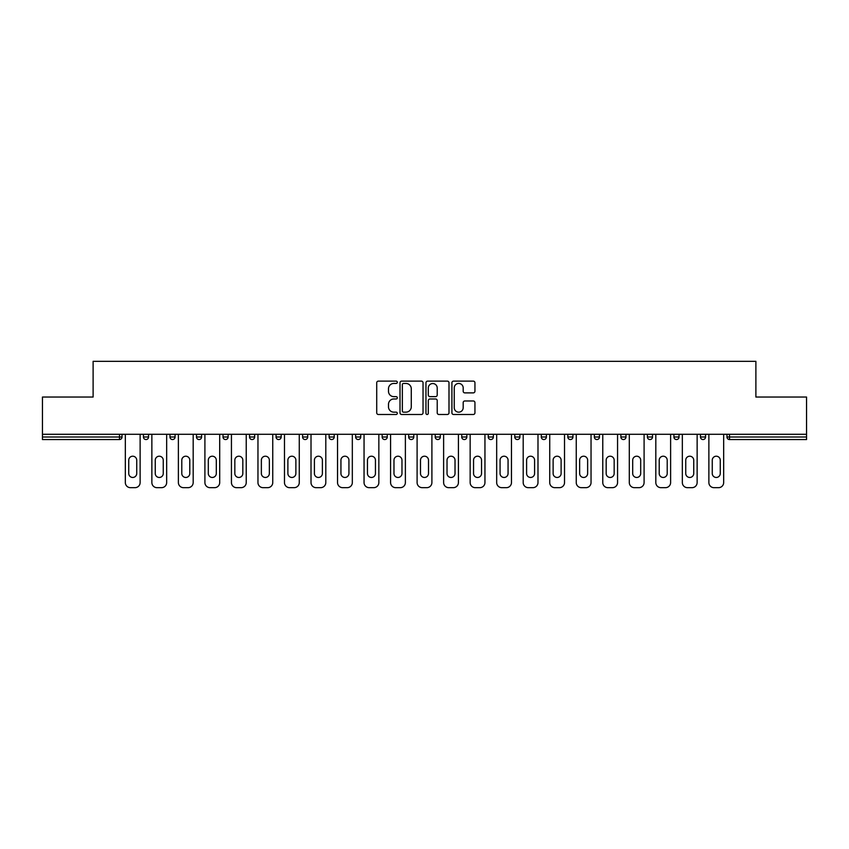 <?xml version="1.0" encoding="UTF-8"?>
<svg xmlns="http://www.w3.org/2000/svg" width="849" height="849" viewBox="0 0 849 849"><rect width="100%" height="100%" fill="white"/><g stroke="black" fill="none" stroke-linecap="round" stroke-linejoin="round"><path stroke-width="1.27" d="M397.3 382.283A1.167 1.167 0 0 0 396.133 381.116L378.399 381.116A1.666 1.666 0 0 0 376.723 382.782L376.723 412.826A1.666 1.666 0 0 0 378.399 414.492L396.133 414.492A1.167 1.167 0 0 0 397.3 413.325A1.167 1.167 0 0 0 396.133 412.158L393.83 412.158A5.338 5.338 0 0 1 388.492 406.82L388.492 404.315A5.338 5.338 0 0 1 393.83 398.977L396.133 398.977A1.167 1.167 0 0 0 397.3 397.81A1.167 1.167 0 0 0 396.133 396.642L393.83 396.642A5.338 5.338 0 0 1 388.492 391.293L388.492 388.789A5.338 5.338 0 0 1 393.83 383.451L396.133 383.451A1.167 1.167 0 0 0 397.3 382.283M473.275 392.885A1.666 1.666 0 0 0 474.941 391.209L474.941 382.782A1.666 1.666 0 0 0 473.275 381.116L453.578 381.116A1.666 1.666 0 0 0 451.912 382.782L451.912 412.826A1.666 1.666 0 0 0 453.578 414.492L473.275 414.492A1.666 1.666 0 0 0 474.941 412.826L474.941 402.649A1.666 1.666 0 0 0 473.275 400.972L464.849 400.972A1.666 1.666 0 0 0 463.183 402.649L463.183 407.69A4.468 4.468 0 0 1 458.715 412.158A4.468 4.468 0 0 1 454.247 407.69L454.247 387.919A4.468 4.468 0 0 1 458.715 383.451A4.468 4.468 0 0 1 463.183 387.919L463.183 391.209A1.666 1.666 0 0 0 464.849 392.885L473.275 392.885M42.45 434.274L42.45 397.045L93.114 397.045L93.114 361.334L755.886 361.334L755.886 397.045L806.55 397.045L806.55 434.274L42.45 434.274L42.45 437.002L119.476 437.002L119.476 434.274M423.035 382.782A1.666 1.666 0 0 0 421.369 381.116L401.673 381.116A1.666 1.666 0 0 0 400.006 382.782L400.006 412.826A1.666 1.666 0 0 0 401.673 414.492L421.369 414.492A1.666 1.666 0 0 0 423.035 412.826L423.035 382.782M427.631 381.116L447.327 381.116A1.666 1.666 0 0 1 448.994 382.782L448.994 412.826A1.666 1.666 0 0 1 447.327 414.492L438.891 414.492A1.666 1.666 0 0 1 437.224 412.826L437.224 400.643A1.666 1.666 0 0 0 435.558 398.977L429.965 398.977A1.666 1.666 0 0 0 428.299 400.643L428.299 413.325A1.167 1.167 0 0 1 427.132 414.492A1.167 1.167 0 0 1 425.965 413.325L425.965 382.782A1.666 1.666 0 0 1 427.631 381.116M119.476 439.549A2.547 2.547 0 0 0 122.023 437.002L119.476 437.002L119.476 439.549A2.547 2.547 0 0 0 122.023 437.002L122.023 434.274L122.023 437.002A2.547 2.547 0 0 1 119.476 439.549L42.45 439.549L42.45 437.002M806.55 434.274L806.55 439.549L729.524 439.549A2.547 2.547 0 0 1 726.977 437.002L726.977 434.274M143.449 434.274L143.449 437.002L143.449 434.274M145.996 439.549A2.547 2.547 0 0 1 143.449 437.002A2.547 2.547 0 0 0 145.996 439.549A2.547 2.547 0 0 0 148.543 437.002L148.543 434.274L148.543 437.002A2.547 2.547 0 0 1 145.996 439.549A2.547 2.547 0 0 1 143.449 437.002L148.543 437.002A2.547 2.547 0 0 1 145.996 439.549M169.97 434.274L169.97 437.002L169.97 434.274M175.074 434.274L175.074 437.002L175.074 434.274M196.49 434.274L196.49 437.002L196.49 434.274M201.595 434.274L201.595 437.002L201.595 434.274M223.022 434.274L223.022 437.002L223.022 434.274M228.116 434.274L228.116 437.002A2.547 2.547 0 0 1 225.569 439.549A2.547 2.547 0 0 1 223.022 437.002A2.547 2.547 0 0 0 225.569 439.549A2.547 2.547 0 0 0 228.116 437.002A2.547 2.547 0 0 1 225.569 439.549A2.547 2.547 0 0 1 223.022 437.002L228.116 437.002M249.542 437.002A2.547 2.547 0 0 0 252.089 439.549A2.547 2.547 0 0 0 254.647 437.002L254.647 434.274L254.647 437.002L249.542 437.002A2.547 2.547 0 0 0 252.089 439.549A2.547 2.547 0 0 1 249.542 437.002L249.542 434.274M276.063 434.274L276.063 437.002L276.063 434.274M281.168 434.274L281.168 437.002A2.547 2.547 0 0 1 278.621 439.549A2.547 2.547 0 0 1 276.063 437.002L281.168 437.002A2.547 2.547 0 0 1 278.621 439.549M302.594 434.274L302.594 437.002L302.594 434.274M307.688 434.274L307.688 437.002A2.547 2.547 0 0 1 305.141 439.549A2.547 2.547 0 0 1 302.594 437.002L307.688 437.002A2.547 2.547 0 0 1 305.141 439.549M329.115 434.274L329.115 437.002L329.115 434.274M334.219 434.274L334.219 437.002A2.547 2.547 0 0 1 331.662 439.549A2.547 2.547 0 0 1 329.115 437.002L334.219 437.002A2.547 2.547 0 0 1 331.662 439.549M360.74 434.274L360.74 437.002L355.635 437.002A2.547 2.547 0 0 0 358.193 439.549A2.547 2.547 0 0 1 355.635 437.002L355.635 434.274M382.167 434.274L382.167 437.002L382.167 434.274M387.261 434.274L387.261 437.002L387.261 434.274M408.687 434.274L408.687 437.002L408.687 434.274M413.792 434.274L413.792 437.002L413.792 434.274M435.208 434.274L435.208 437.002L435.208 434.274M440.313 434.274L440.313 437.002L440.313 434.274M461.739 434.274L461.739 437.002L461.739 434.274M466.833 434.274L466.833 437.002L466.833 434.274M493.365 434.274L493.365 437.002A2.547 2.547 0 0 1 490.807 439.549A2.547 2.547 0 0 1 488.26 437.002L488.26 434.274M519.885 434.274L519.885 437.002A2.547 2.547 0 0 1 517.338 439.549A2.547 2.547 0 0 1 514.781 437.002L514.781 434.274M546.406 434.274L546.406 437.002A2.547 2.547 0 0 1 543.859 439.549A2.547 2.547 0 0 1 541.312 437.002L541.312 434.274M572.937 434.274L572.937 437.002A2.547 2.547 0 0 1 570.379 439.549A2.547 2.547 0 0 1 567.832 437.002L567.832 434.274M596.911 439.549A2.547 2.547 0 0 0 599.458 437.002L599.458 434.274L599.458 437.002A2.547 2.547 0 0 1 596.911 439.549A2.547 2.547 0 0 1 594.353 437.002L594.353 434.274M625.978 434.274L625.978 437.002A2.547 2.547 0 0 1 623.431 439.549A2.547 2.547 0 0 1 620.884 437.002L620.884 434.274M647.405 434.274L647.405 437.002L647.405 434.274M652.51 434.274L652.51 437.002A2.547 2.547 0 0 1 649.952 439.549A2.547 2.547 0 0 1 647.405 437.002L652.51 437.002A2.547 2.547 0 0 1 649.952 439.549M676.483 439.549A2.547 2.547 0 0 0 679.03 437.002L679.03 434.274L679.03 437.002A2.547 2.547 0 0 1 676.483 439.549A2.547 2.547 0 0 1 673.926 437.002L673.926 434.274M700.457 434.274L700.457 437.002L700.457 434.274M705.551 434.274L705.551 437.002A2.547 2.547 0 0 1 703.004 439.549A2.547 2.547 0 0 1 700.457 437.002L705.551 437.002A2.547 2.547 0 0 1 703.004 439.549A2.547 2.547 0 0 0 705.551 437.002M172.517 439.549A2.547 2.547 0 0 1 169.97 437.002A2.547 2.547 0 0 0 172.517 439.549A2.547 2.547 0 0 0 175.074 437.002A2.547 2.547 0 0 1 172.517 439.549A2.547 2.547 0 0 1 169.97 437.002L175.074 437.002A2.547 2.547 0 0 1 172.517 439.549M199.048 439.549A2.547 2.547 0 0 1 196.49 437.002A2.547 2.547 0 0 0 199.048 439.549A2.547 2.547 0 0 0 201.595 437.002A2.547 2.547 0 0 1 199.048 439.549A2.547 2.547 0 0 1 196.49 437.002L201.595 437.002A2.547 2.547 0 0 1 199.048 439.549M358.193 439.549A2.547 2.547 0 0 0 360.74 437.002A2.547 2.547 0 0 1 358.193 439.549A2.547 2.547 0 0 1 355.635 437.002M384.714 439.549A2.547 2.547 0 0 1 382.167 437.002A2.547 2.547 0 0 0 384.714 439.549A2.547 2.547 0 0 0 387.261 437.002A2.547 2.547 0 0 1 384.714 439.549A2.547 2.547 0 0 1 382.167 437.002L387.261 437.002M411.234 439.549A2.547 2.547 0 0 1 408.687 437.002L413.792 437.002A2.547 2.547 0 0 1 411.234 439.549A2.547 2.547 0 0 0 413.792 437.002M437.766 439.549A2.547 2.547 0 0 1 435.208 437.002L440.313 437.002A2.547 2.547 0 0 1 437.766 439.549A2.547 2.547 0 0 0 440.313 437.002A2.547 2.547 0 0 1 437.766 439.549M464.286 439.549A2.547 2.547 0 0 1 461.739 437.002A2.547 2.547 0 0 0 464.286 439.549A2.547 2.547 0 0 0 466.833 437.002A2.547 2.547 0 0 1 464.286 439.549A2.547 2.547 0 0 1 461.739 437.002L466.833 437.002M729.524 434.274L729.524 439.549A2.547 2.547 0 0 1 726.977 437.002L806.55 437.002M403.508 383.451A1.167 1.167 0 0 0 402.341 384.618L402.341 410.99A1.167 1.167 0 0 0 403.508 412.158L405.928 412.158A5.338 5.338 0 0 0 411.277 406.82L411.277 388.789A5.338 5.338 0 0 0 405.928 383.451L403.508 383.451M437.224 388.004A4.468 4.468 0 0 0 432.757 383.536A4.468 4.468 0 0 0 428.299 388.004L428.299 394.965A1.666 1.666 0 0 0 429.965 396.642L435.558 396.642A1.666 1.666 0 0 0 437.224 394.965L437.224 388.004M140.127 434.274L140.127 482.561A5.105 5.105 0 0 1 135.033 487.666L130.438 487.666A5.105 5.105 0 0 1 125.334 482.561L125.334 434.274M128.74 460.2A4.001 4.001 0 0 1 132.731 456.21A4.001 4.001 0 0 1 136.731 460.2L136.731 473.466A4.001 4.001 0 0 1 132.731 477.467A4.001 4.001 0 0 1 128.74 473.466L128.74 460.2M166.659 434.274L166.659 482.561A5.105 5.105 0 0 1 161.554 487.666L156.959 487.666A5.105 5.105 0 0 1 151.865 482.561L151.865 434.274M155.261 460.2A4.001 4.001 0 0 1 159.262 456.21A4.001 4.001 0 0 1 163.252 460.2L163.252 473.466A4.001 4.001 0 0 1 159.262 477.467A4.001 4.001 0 0 1 155.261 473.466L155.261 460.2M193.179 434.274L193.179 482.561A5.105 5.105 0 0 1 188.075 487.666L183.49 487.666A5.105 5.105 0 0 1 178.386 482.561L178.386 434.274M181.792 460.2A4.001 4.001 0 0 1 185.782 456.21A4.001 4.001 0 0 1 189.783 460.2L189.783 473.466A4.001 4.001 0 0 1 185.782 477.467A4.001 4.001 0 0 1 181.792 473.466L181.792 460.2M219.7 434.274L219.7 482.561A5.105 5.105 0 0 1 214.606 487.666L210.011 487.666A5.105 5.105 0 0 1 204.906 482.561L204.906 434.274M208.313 460.2A4.001 4.001 0 0 1 212.303 456.21A4.001 4.001 0 0 1 216.304 460.2L216.304 473.466A4.001 4.001 0 0 1 212.303 477.467A4.001 4.001 0 0 1 208.313 473.466L208.313 460.2M246.231 434.274L246.231 482.561A5.105 5.105 0 0 1 241.127 487.666L236.531 487.666A5.105 5.105 0 0 1 231.437 482.561L231.437 434.274M234.833 460.2A4.001 4.001 0 0 1 238.834 456.21A4.001 4.001 0 0 1 242.825 460.2L242.825 473.466A4.001 4.001 0 0 1 238.834 477.467A4.001 4.001 0 0 1 234.833 473.466L234.833 460.2M272.752 434.274L272.752 482.561A5.105 5.105 0 0 1 267.647 487.666L263.063 487.666A5.105 5.105 0 0 1 257.958 482.561L257.958 434.274M261.365 460.2A4.001 4.001 0 0 1 265.355 456.21A4.001 4.001 0 0 1 269.356 460.2L269.356 473.466A4.001 4.001 0 0 1 265.355 477.467A4.001 4.001 0 0 1 261.365 473.466L261.365 460.2M299.272 434.274L299.272 482.561A5.105 5.105 0 0 1 294.178 487.666L289.583 487.666A5.105 5.105 0 0 1 284.479 482.561L284.479 434.274M287.885 460.2A4.001 4.001 0 0 1 291.876 456.21A4.001 4.001 0 0 1 295.877 460.2L295.877 473.466A4.001 4.001 0 0 1 291.876 477.467A4.001 4.001 0 0 1 287.885 473.466L287.885 460.2M325.804 434.274L325.804 482.561A5.105 5.105 0 0 1 320.699 487.666L316.104 487.666A5.105 5.105 0 0 1 311.01 482.561L311.01 434.274M314.406 460.2A4.001 4.001 0 0 1 318.407 456.21A4.001 4.001 0 0 1 322.397 460.2L322.397 473.466A4.001 4.001 0 0 1 318.407 477.467A4.001 4.001 0 0 1 314.406 473.466L314.406 460.2M352.324 434.274L352.324 482.561A5.105 5.105 0 0 1 347.22 487.666L342.635 487.666A5.105 5.105 0 0 1 337.531 482.561L337.531 434.274M340.937 460.2A4.001 4.001 0 0 1 344.927 456.21A4.001 4.001 0 0 1 348.928 460.2L348.928 473.466A4.001 4.001 0 0 1 344.927 477.467A4.001 4.001 0 0 1 340.937 473.466L340.937 460.2M378.845 434.274L378.845 482.561A5.105 5.105 0 0 1 373.751 487.666L369.156 487.666A5.105 5.105 0 0 1 364.051 482.561L364.051 434.274M367.458 460.2A4.001 4.001 0 0 1 371.448 456.21A4.001 4.001 0 0 1 375.449 460.2L375.449 473.466A4.001 4.001 0 0 1 371.448 477.467A4.001 4.001 0 0 1 367.458 473.466L367.458 460.2M405.376 434.274L405.376 482.561A5.105 5.105 0 0 1 400.272 487.666L395.676 487.666A5.105 5.105 0 0 1 390.582 482.561L390.582 434.274M393.978 460.2A4.001 4.001 0 0 1 397.979 456.21A4.001 4.001 0 0 1 401.97 460.2L401.97 473.466A4.001 4.001 0 0 1 397.979 477.467A4.001 4.001 0 0 1 393.978 473.466L393.978 460.2M431.897 434.274L431.897 482.561A5.105 5.105 0 0 1 426.792 487.666L422.208 487.666A5.105 5.105 0 0 1 417.103 482.561L417.103 434.274M420.499 460.2A4.001 4.001 0 0 1 424.5 456.21A4.001 4.001 0 0 1 428.501 460.2L428.501 473.466A4.001 4.001 0 0 1 424.5 477.467A4.001 4.001 0 0 1 420.499 473.466L420.499 460.2M458.418 434.274L458.418 482.561A5.105 5.105 0 0 1 453.324 487.666L448.728 487.666A5.105 5.105 0 0 1 443.624 482.561L443.624 434.274M447.03 460.2A4.001 4.001 0 0 1 451.021 456.21A4.001 4.001 0 0 1 455.022 460.2L455.022 473.466A4.001 4.001 0 0 1 451.021 477.467A4.001 4.001 0 0 1 447.03 473.466L447.03 460.2M484.949 434.274L484.949 482.561A5.105 5.105 0 0 1 479.844 487.666L475.249 487.666A5.105 5.105 0 0 1 470.155 482.561L470.155 434.274M473.551 460.2A4.001 4.001 0 0 1 477.552 456.21A4.001 4.001 0 0 1 481.542 460.2L481.542 473.466A4.001 4.001 0 0 1 477.552 477.467A4.001 4.001 0 0 1 473.551 473.466L473.551 460.2M511.469 434.274L511.469 482.561A5.105 5.105 0 0 1 506.365 487.666L501.78 487.666A5.105 5.105 0 0 1 496.676 482.561L496.676 434.274M500.072 460.2A4.001 4.001 0 0 1 504.073 456.21A4.001 4.001 0 0 1 508.063 460.2L508.063 473.466A4.001 4.001 0 0 1 504.073 477.467A4.001 4.001 0 0 1 500.072 473.466L500.072 460.2M537.99 434.274L537.99 482.561A5.105 5.105 0 0 1 532.896 487.666L528.301 487.666A5.105 5.105 0 0 1 523.196 482.561L523.196 434.274M526.603 460.2A4.001 4.001 0 0 1 530.593 456.21A4.001 4.001 0 0 1 534.594 460.2L534.594 473.466A4.001 4.001 0 0 1 530.593 477.467A4.001 4.001 0 0 1 526.603 473.466L526.603 460.2M564.521 434.274L564.521 482.561A5.105 5.105 0 0 1 559.417 487.666L554.822 487.666A5.105 5.105 0 0 1 549.727 482.561L549.727 434.274M553.124 460.2A4.001 4.001 0 0 1 557.124 456.21A4.001 4.001 0 0 1 561.115 460.2L561.115 473.466A4.001 4.001 0 0 1 557.124 477.467A4.001 4.001 0 0 1 553.124 473.466L553.124 460.2M591.042 434.274L591.042 482.561A5.105 5.105 0 0 1 585.937 487.666L581.353 487.666A5.105 5.105 0 0 1 576.248 482.561L576.248 434.274M579.644 460.2A4.001 4.001 0 0 1 583.645 456.21A4.001 4.001 0 0 1 587.635 460.2L587.635 473.466A4.001 4.001 0 0 1 583.645 477.467A4.001 4.001 0 0 1 579.644 473.466L579.644 460.2M617.563 434.274L617.563 482.561A5.105 5.105 0 0 1 612.469 487.666L607.873 487.666A5.105 5.105 0 0 1 602.769 482.561L602.769 434.274M606.175 460.2A4.001 4.001 0 0 1 610.166 456.21A4.001 4.001 0 0 1 614.167 460.2L614.167 473.466A4.001 4.001 0 0 1 610.166 477.467A4.001 4.001 0 0 1 606.175 473.466L606.175 460.2M644.094 434.274L644.094 482.561A5.105 5.105 0 0 1 638.989 487.666L634.394 487.666A5.105 5.105 0 0 1 629.3 482.561L629.3 434.274M632.696 460.2A4.001 4.001 0 0 1 636.697 456.21A4.001 4.001 0 0 1 640.687 460.2L640.687 473.466A4.001 4.001 0 0 1 636.697 477.467A4.001 4.001 0 0 1 632.696 473.466L632.696 460.2M670.614 434.274L670.614 482.561A5.105 5.105 0 0 1 665.51 487.666L660.925 487.666A5.105 5.105 0 0 1 655.821 482.561L655.821 434.274M659.217 460.2A4.001 4.001 0 0 1 663.218 456.21A4.001 4.001 0 0 1 667.208 460.2L667.208 473.466A4.001 4.001 0 0 1 663.218 477.467A4.001 4.001 0 0 1 659.217 473.466L659.217 460.2M697.135 434.274L697.135 482.561A5.105 5.105 0 0 1 692.041 487.666L687.446 487.666A5.105 5.105 0 0 1 682.341 482.561L682.341 434.274M685.748 460.2A4.001 4.001 0 0 1 689.738 456.21A4.001 4.001 0 0 1 693.739 460.2L693.739 473.466A4.001 4.001 0 0 1 689.738 477.467A4.001 4.001 0 0 1 685.748 473.466L685.748 460.2M723.666 434.274L723.666 482.561A5.105 5.105 0 0 1 718.562 487.666L713.967 487.666A5.105 5.105 0 0 1 708.873 482.561L708.873 434.274M712.269 460.2A4.001 4.001 0 0 1 716.269 456.21A4.001 4.001 0 0 1 720.26 460.2L720.26 473.466A4.001 4.001 0 0 1 716.269 477.467A4.001 4.001 0 0 1 712.269 473.466L712.269 460.2M252.089 439.549A2.547 2.547 0 0 0 254.647 437.002M490.807 439.549A2.547 2.547 0 0 0 493.365 437.002L488.26 437.002M517.338 439.549A2.547 2.547 0 0 0 519.885 437.002L514.781 437.002M543.859 439.549A2.547 2.547 0 0 0 546.406 437.002L541.312 437.002M570.379 439.549A2.547 2.547 0 0 0 572.937 437.002L567.832 437.002M599.458 437.002L594.353 437.002M623.431 439.549A2.547 2.547 0 0 0 625.978 437.002L620.884 437.002M679.03 437.002L673.926 437.002M729.524 439.549A2.547 2.547 0 0 1 726.977 437.002"/></g></svg>

